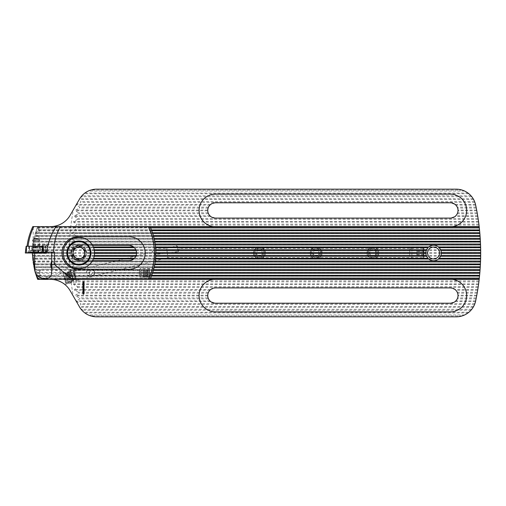 <?xml version="1.0" encoding="UTF-8"?>
<svg xmlns="http://www.w3.org/2000/svg" width="506" height="506" viewBox="0 0 506 506"><rect width="100%" height="100%" fill="white"/><g stroke="black" fill="none" stroke-linecap="round" stroke-linejoin="round"><path stroke-width="0.38" stroke-dasharray="2.53 1.9" d="M427.64 253A5.958 5.958 0 0 1 433.598 247.042A5.958 5.958 0 0 1 439.556 253C439.176 249.407 437.19 247.421 433.598 247.042C430.005 247.421 428.019 249.407 427.64 253C428.019 249.407 430.005 247.421 433.598 247.042C437.19 247.421 439.176 249.407 439.556 253C439.176 256.593 437.19 258.579 433.598 258.958C430.005 258.579 428.019 256.593 427.64 253C428.019 256.593 430.005 258.579 433.598 258.958C437.19 258.579 439.176 256.593 439.556 253A5.958 5.958 0 0 1 433.598 258.958A5.958 5.958 0 0 1 427.64 253M425.799 253.266A7.805 7.805 0 0 1 427.893 247.681M428.247 247.326A7.805 7.805 0 0 1 438.955 247.326M439.309 247.681A7.805 7.805 0 0 1 441.396 252.646M441.396 252.734A7.805 7.805 0 0 1 439.309 258.319M213.26 279.388L37.716 279.388A68.095 68.095 0 0 1 37.716 226.612L37.558 226.992A68.095 68.095 0 0 0 37.172 227.934L35.502 232.665A68.095 68.095 0 0 0 35.211 233.614L33.991 238.339A68.095 68.095 0 0 0 33.788 239.287L32.991 244.012A68.095 68.095 0 0 0 32.871 244.961L32.473 249.692A68.095 68.095 0 0 0 32.435 250.634L32.435 255.366A68.095 68.095 0 0 0 32.473 256.308L32.871 261.039A68.095 68.095 0 0 0 32.991 261.988L33.788 266.713A68.095 68.095 0 0 0 33.991 267.661L34.92 271.387M73.572 247.326L71.858 249.692A7.805 7.805 0 0 0 71.491 250.634L71.125 253L71.491 255.366A7.805 7.805 0 0 0 71.858 256.308L73.971 259.028C77.273 261.355 80.581 261.355 83.882 259.028L85.995 256.308A7.805 7.805 0 0 0 86.362 255.366L86.728 253L86.362 250.634A7.805 7.805 0 0 0 85.995 249.692L83.882 246.972C80.581 244.645 77.273 244.645 73.971 246.972L73.572 247.326M93.256 275.7L91.124 276.409A3.548 3.548 0 0 0 94.673 272.86A3.548 3.548 0 0 0 91.124 269.312L93.256 270.027L94.641 272.386A3.548 3.548 0 0 1 94.641 273.335L93.256 275.7M41.347 276.055L40.36 275.346L39.379 273.335A3.548 3.548 0 0 1 39.379 272.386L40.36 270.381L42.89 269.312A3.548 3.548 0 0 0 39.348 272.86A3.548 3.548 0 0 0 42.89 276.409L91.124 276.409L36.653 276.055M167.271 253L166.695 248.32L167.271 253L166.695 248.32L167.271 253L178.27 251.653C179.383 247.295 179.383 247.295 178.27 251.653C179.383 247.295 179.383 247.295 178.27 251.653L154.4 254.581L167.271 253L167.847 257.68L167.271 253M154.4 253L154.4 248.32L154.4 254.581L153.577 253L152.236 251.925L153.577 253L154.4 254.581L154.4 253M423.187 253L423.187 248.32L423.187 253M480.624 258.813L423.952 258.958L423.952 253L423.952 258.958L423.187 257.68L372.878 257.68C370.057 257.383 368.494 255.821 368.197 253A4.68 4.68 0 0 0 372.878 257.68A4.68 4.68 0 0 0 377.558 253C377.261 255.821 375.705 257.383 372.878 257.68L316.13 257.68C313.309 257.383 311.747 255.821 311.449 253A4.68 4.68 0 0 0 316.13 257.68A4.68 4.68 0 0 0 320.81 253C320.513 255.821 318.957 257.383 316.13 257.68L259.382 257.68C256.561 257.383 254.999 255.821 254.701 253A4.68 4.68 0 0 0 259.382 257.68A4.68 4.68 0 0 0 264.069 253C263.765 255.821 262.209 257.383 259.382 257.68L167.847 257.68L76.412 280.476L76.077 281.589L73.326 270.577L74.148 271.393L76.412 280.476L74.148 271.393L152.236 251.925L154.4 248.32L166.695 248.32L176.809 245.796L178.27 251.653L176.809 245.796L179.333 248.32L259.382 248.32C262.209 248.617 263.765 250.179 264.069 253A4.68 4.68 0 0 0 259.382 248.32A4.68 4.68 0 0 0 254.701 253C254.999 250.179 256.561 248.617 259.382 248.32L316.13 248.32C318.957 248.617 320.513 250.179 320.81 253A4.68 4.68 0 0 0 316.13 248.32A4.68 4.68 0 0 0 311.449 253C311.747 250.179 313.309 248.617 316.13 248.32L372.878 248.32C375.705 248.617 377.261 250.179 377.558 253A4.68 4.68 0 0 0 372.878 248.32A4.68 4.68 0 0 0 368.197 253C368.494 250.179 370.057 248.617 372.878 248.32L423.187 248.32L423.952 247.042L423.952 253L423.952 247.042L480.624 247.042M74.508 271.798L76.545 279.951L74.508 271.798L73.326 270.577L76.077 281.589L73.326 270.577L76.077 281.589L64.743 284.41M63.212 273.392L66.166 284.056L63.414 273.044L64.521 272.772L67.266 283.784L64.521 272.772L65.793 272.924L68.316 283.05L65.793 272.924L66.065 272.386L68.81 283.398L66.065 272.386L67.336 272.538L69.866 282.664L67.336 272.538L67.614 272L70.359 283.012L67.614 272L68.886 272.152L71.416 282.278L68.886 272.152L69.164 271.614L71.909 282.626L69.164 271.614L70.435 271.766L72.959 281.893L70.435 271.766L70.713 271.229L73.459 282.24L70.713 271.229L73.326 270.577L37.982 279.388M265.34 253A5.958 5.958 0 0 0 259.382 247.042A5.958 5.958 0 0 0 253.424 253A5.958 5.958 0 0 1 253.443 252.526L254.354 249.806L256.479 247.801A5.958 5.958 0 0 1 262.291 247.801L264.417 249.806L265.321 252.526A5.958 5.958 0 0 1 265.321 253.474L264.417 256.194L262.291 258.199A5.958 5.958 0 0 1 256.479 258.199L254.354 256.194L253.443 253.474A5.958 5.958 0 0 1 253.424 253A5.958 5.958 0 0 0 259.382 258.958A5.958 5.958 0 0 0 265.34 253M322.088 253A5.958 5.958 0 0 0 316.13 247.042A5.958 5.958 0 0 0 310.172 253A5.958 5.958 0 0 1 310.191 252.526L311.101 249.806L313.227 247.801A5.958 5.958 0 0 1 319.039 247.801L321.165 249.806L322.069 252.526A5.958 5.958 0 0 1 322.069 253.474L321.165 256.194L319.039 258.199A5.958 5.958 0 0 1 313.227 258.199L311.101 256.194L310.191 253.474A5.958 5.958 0 0 1 310.172 253A5.958 5.958 0 0 0 316.13 258.958A5.958 5.958 0 0 0 322.088 253M378.836 253A5.958 5.958 0 0 0 372.878 247.042A5.958 5.958 0 0 0 366.92 253A5.958 5.958 0 0 1 366.939 252.526L367.849 249.806L369.975 247.801A5.958 5.958 0 0 1 375.787 247.801L377.912 249.806L378.817 252.526A5.958 5.958 0 0 1 378.817 253.474L377.912 256.194L375.787 258.199A5.958 5.958 0 0 1 369.975 258.199L367.849 256.194L366.939 253.474A5.958 5.958 0 0 1 366.92 253A5.958 5.958 0 0 0 372.878 258.958A5.958 5.958 0 0 0 378.836 253M86.305 272.86A2.84 2.84 0 0 1 89.138 270.027A2.84 2.84 0 0 1 91.978 272.86A2.84 2.84 0 0 1 89.138 275.7A2.84 2.84 0 0 1 86.305 272.86C86.121 269.224 92.136 269.173 91.978 272.86C92.187 276.421 86.159 276.624 86.305 272.86M72.965 253A5.958 5.958 0 0 1 78.93 247.042A5.958 5.958 0 0 1 84.888 253A5.958 5.958 0 0 1 78.93 258.958A5.958 5.958 0 0 1 72.965 253A5.958 5.958 0 0 1 78.93 247.042A5.958 5.958 0 0 1 84.888 253A5.958 5.958 0 0 1 78.93 258.958A5.958 5.958 0 0 1 72.965 253M71.125 253A7.805 7.805 0 0 1 78.93 245.195A7.805 7.805 0 0 1 86.728 253A7.805 7.805 0 0 1 78.93 260.805A7.805 7.805 0 0 1 71.125 253M208.118 297.926L207.745 295.561L208.118 293.195A7.66 7.66 0 0 1 208.497 292.253L210.679 289.533L215.404 287.901L450.34 287.901L455.065 289.533L457.247 292.253A7.66 7.66 0 0 1 457.626 293.195L457.993 295.207L457.626 297.926A7.66 7.66 0 0 1 457.247 298.869L455.065 301.589L450.34 303.22L215.404 303.22L210.679 301.589L208.497 298.869A7.66 7.66 0 0 1 208.118 297.926L79.493 297.926A224.164 224.164 0 0 0 79.689 298.869L76.558 300.88L76.71 301.589L80.732 303.6A224.164 224.164 0 0 0 80.954 304.549L78.898 305.877L73.408 296.371A229.825 229.825 0 0 1 73.408 209.629L78.898 200.123L80.954 201.451A224.164 224.164 0 0 0 80.732 202.4L76.71 204.411L76.558 205.12L79.689 207.131A224.164 224.164 0 0 0 79.493 208.074L75.546 210.085L75.413 210.793L78.582 212.805A224.164 224.164 0 0 0 78.411 213.747L74.534 215.758L74.414 216.467L77.62 218.478A224.164 224.164 0 0 0 77.475 219.427L73.661 221.432L73.566 222.14L76.811 224.152A224.164 224.164 0 0 0 76.691 225.1L72.94 227.112L72.864 227.82L76.147 229.825A224.164 224.164 0 0 0 76.052 230.774L72.364 232.785L72.301 233.494L75.628 235.505A224.164 224.164 0 0 0 75.558 236.447L71.928 238.459L71.884 239.167L75.255 241.179A224.164 224.164 0 0 0 75.211 242.121L71.637 244.132L71.612 244.841L75.027 246.852A224.164 224.164 0 0 0 75.008 247.801L71.485 249.806L71.479 250.514L74.945 252.526A224.164 224.164 0 0 0 74.945 253A224.164 224.164 0 0 0 74.945 253.474L71.479 255.486L71.485 256.194L75.008 258.199A224.164 224.164 0 0 0 75.027 259.148L71.612 261.159L71.637 261.868L75.211 263.879A224.164 224.164 0 0 0 75.255 264.821L71.884 266.833L71.928 267.541L75.558 269.553A224.164 224.164 0 0 0 75.628 270.495L72.301 272.506L72.364 273.215L76.052 275.226A224.164 224.164 0 0 0 76.147 276.175L72.864 278.18L72.94 278.888L76.691 280.9A224.164 224.164 0 0 0 76.811 281.848L73.566 283.86L73.661 284.568L77.475 286.573A224.164 224.164 0 0 0 77.62 287.522L74.414 289.533L74.534 290.242L78.411 292.253A224.164 224.164 0 0 0 78.582 293.195L75.413 295.207L75.546 295.915L79.493 297.926M207.751 210.793L208.118 212.805A7.66 7.66 0 0 0 208.497 213.747L210.679 216.467L215.404 218.099L450.34 218.099L455.065 216.467L457.247 213.747A7.66 7.66 0 0 0 457.626 212.805L457.993 210.793L457.626 208.074A7.66 7.66 0 0 0 457.247 207.131L455.065 204.411L450.34 202.779L215.404 202.779L210.679 204.411L208.497 207.131A7.66 7.66 0 0 0 208.118 208.074L207.751 210.793L75.413 210.793M215.404 311.873A16.312 16.312 0 0 1 199.092 295.561A16.312 16.312 0 0 1 215.404 279.249L450.34 279.249A16.312 16.312 0 0 1 466.652 295.561A16.312 16.312 0 0 1 450.34 311.873L215.404 311.873M199.092 210.439A16.312 16.312 0 0 0 215.404 226.751L450.34 226.751A16.312 16.312 0 0 0 466.652 210.439A16.312 16.312 0 0 0 450.34 194.127L215.404 194.127A16.312 16.312 0 0 0 199.092 210.439M480.643 258.041L480.7 253C480.618 245.315 480.618 245.315 480.7 253L480.662 248.655M82.073 195.582L82.37 195.778A224.164 224.164 0 0 0 82.124 196.726L80.505 197.517L83.971 193.766L88.234 191.053A19.86 19.86 0 0 1 90.644 190.104L96.697 189.162L456.178 189.162L462.237 190.104A19.86 19.86 0 0 1 464.641 191.053L468.006 193.058L470.985 195.778A19.86 19.86 0 0 1 471.782 196.726L474.546 201.451A19.86 19.86 0 0 1 474.906 202.4L476.076 207.131A229.825 229.825 0 0 1 476.266 208.074L477.158 212.805A229.825 229.825 0 0 1 477.322 213.747L478.094 218.478A229.825 229.825 0 0 1 478.233 219.427L478.885 224.152A229.825 229.825 0 0 1 478.999 225.1L479.53 229.825A229.825 229.825 0 0 1 479.625 230.774L480.036 235.505A229.825 229.825 0 0 1 480.105 236.447L480.396 241.179A229.825 229.825 0 0 1 480.441 242.121L480.618 246.852A229.825 229.825 0 0 1 480.643 247.801L480.7 252.526A229.825 229.825 0 0 1 480.7 253.474L480.643 258.199A229.825 229.825 0 0 1 480.618 259.148L480.441 263.879A229.825 229.825 0 0 1 480.396 264.821L480.105 269.553A229.825 229.825 0 0 1 480.036 270.495L479.625 275.226A229.825 229.825 0 0 1 479.53 276.175L478.999 280.9A229.825 229.825 0 0 1 478.885 281.848L478.233 286.573A229.825 229.825 0 0 1 478.094 287.522L477.322 292.253A229.825 229.825 0 0 1 477.158 293.195L476.266 297.926A229.825 229.825 0 0 1 476.076 298.869L474.906 303.6A19.86 19.86 0 0 1 474.546 304.549L471.782 309.274A19.86 19.86 0 0 1 470.985 310.222L468.006 312.942L464.641 314.947A19.86 19.86 0 0 1 462.237 315.896L456.178 316.838L96.697 316.838L90.644 315.896A19.86 19.86 0 0 1 88.234 314.947L83.971 312.234L80.505 308.483L82.124 309.274A224.164 224.164 0 0 0 82.37 310.222L82.073 310.418M415.919 316.838L414.022 316.838L415.919 316.838M362.296 316.838L365.421 316.838L362.296 316.838M374.086 316.838L370.202 316.838L374.086 316.838M333.34 316.838L337.047 316.838L333.34 316.838M345.712 316.838L341.828 316.838L345.712 316.838M306.718 316.838L304.821 316.838L306.718 316.838M317.338 316.838L313.454 316.838L317.338 316.838M280.229 316.838L276.447 316.838L280.229 316.838M288.964 316.838L285.08 316.838L288.964 316.838M282.12 316.838L284.011 316.838L282.12 316.838M274.05 316.838L272.152 316.838L274.05 316.838M309.255 316.838L312.967 316.838L309.255 316.838M337.628 316.838L341.341 316.838L337.628 316.838M391.657 316.838L393.725 316.838L391.657 316.838M402.46 316.838L398.576 316.838L402.46 316.838M422.099 316.838L418.317 316.838L422.099 316.838M430.834 316.838L426.95 316.838L430.834 316.838M480.7 253L480.656 257.611M155.772 250.634L136.152 250.634M94.35 250.634L86.362 250.634M155.734 249.692L135.772 249.692M94.179 249.692L85.995 249.692M155.772 255.366L136.152 255.366M94.35 255.366L86.362 255.366M155.734 256.308L135.772 256.308M94.179 256.308L85.995 256.308M155.298 261.039L32.871 261.039M155.298 244.961L32.871 244.961M149.966 279.388L40.6 279.388L149.966 279.388L150.434 278.363L38.095 278.363L38.07 278.812M33.851 226.612L38.981 226.612L33.345 226.612L33.162 227.422L33.851 226.612L38.045 226.612L38.095 227.637L150.434 227.637L149.966 226.612L60.182 226.612M55.926 226.612L213.26 226.612M479.182 279.388L452.484 279.388M452.484 226.612L479.182 226.612M42.89 269.312L91.124 269.312L42.89 269.312M80.505 308.483L78.898 305.877M73.408 296.371L70.157 290.735A22.7 22.7 0 0 0 50.499 279.388M78.898 200.123L80.505 197.517M50.499 226.612A22.7 22.7 0 0 0 70.157 215.265L73.408 209.629M313.227 247.801L262.291 247.801M310.191 253.474L265.321 253.474M310.191 252.526L265.321 252.526M253.443 252.526L74.945 252.526M253.443 253.474L74.945 253.474M256.479 247.801L75.008 247.801M369.975 247.801L319.039 247.801M366.939 253.474L322.069 253.474M366.939 252.526L322.069 252.526M480.7 252.526L378.817 252.526M480.7 253.474L378.817 253.474M480.643 247.801L375.787 247.801M480.618 246.852L75.027 246.852M480.441 242.121L75.211 242.121M480.396 241.179L75.255 241.179M480.105 236.447L75.558 236.447M480.036 235.505L75.628 235.505M479.625 230.774L76.052 230.774M479.53 229.825L76.147 229.825M478.999 225.1L76.691 225.1M478.885 224.152L76.811 224.152M478.233 219.427L77.475 219.427M478.094 218.478L77.62 218.478M477.322 213.747L457.247 213.747M477.158 212.805L457.626 212.805M476.266 208.074L457.626 208.074M476.076 207.131L457.247 207.131M474.906 202.4L80.732 202.4M208.497 213.747L78.411 213.747M208.118 212.805L78.582 212.805M208.118 208.074L79.493 208.074M208.497 207.131L79.689 207.131M474.546 201.451L80.954 201.451M471.782 196.726L82.124 196.726M470.985 195.778L82.37 195.778M464.641 191.053L88.234 191.053M462.237 190.104L90.644 190.104M480.441 263.879L75.211 263.879M480.396 264.821L75.255 264.821M480.618 259.148L75.027 259.148M480.105 269.553L75.558 269.553M480.036 270.495L75.628 270.495M479.625 275.226L76.052 275.226M479.53 276.175L76.147 276.175M478.999 280.9L76.691 280.9M478.885 281.848L76.811 281.848M478.233 286.573L77.475 286.573M478.094 287.522L77.62 287.522M480.643 258.199L375.787 258.199M369.975 258.199L319.039 258.199M313.227 258.199L262.291 258.199M256.479 258.199L75.008 258.199M474.906 303.6L80.732 303.6M474.546 304.549L80.954 304.549M471.782 309.274L82.124 309.274M470.985 310.222L82.37 310.222M464.641 314.947L88.234 314.947M462.237 315.896L90.644 315.896M431.327 316.838L430.764 316.838M428.493 316.838L427.924 316.838M425.654 316.838L425.084 316.838M422.251 316.838L422.82 316.838M419.98 316.838L419.411 316.838M417.14 316.838L416.577 316.838M414.306 316.838L413.737 316.838M411.467 316.838L410.897 316.838M408.064 316.838L408.633 316.838M405.793 316.838L405.224 316.838M402.953 316.838L402.39 316.838M400.119 316.838L399.55 316.838M397.28 316.838L396.71 316.838M393.877 316.838L394.446 316.838M391.606 316.838L391.037 316.838M388.766 316.838L388.203 316.838M385.933 316.838L385.363 316.838M383.093 316.838L382.53 316.838M379.69 316.838L380.259 316.838M377.419 316.838L376.85 316.838M374.579 316.838L374.016 316.838M371.746 316.838L371.176 316.838M368.906 316.838L368.343 316.838M365.503 316.838L366.072 316.838M363.232 316.838L362.663 316.838M360.392 316.838L359.829 316.838M357.559 316.838L356.989 316.838M354.719 316.838L354.156 316.838M351.316 316.838L351.885 316.838M349.045 316.838L348.476 316.838M346.205 316.838L345.642 316.838M343.372 316.838L342.802 316.838M340.532 316.838L339.969 316.838M337.129 316.838L337.698 316.838M332.018 316.838L331.455 316.838M329.185 316.838L328.615 316.838M326.345 316.838L325.782 316.838M322.942 316.838L323.511 316.838M320.671 316.838L320.102 316.838M317.831 316.838L317.268 316.838M314.998 316.838L314.428 316.838M312.158 316.838L311.595 316.838M308.755 316.838L309.324 316.838M306.484 316.838L305.915 316.838M303.644 316.838L303.081 316.838M300.811 316.838L300.241 316.838M297.971 316.838L297.408 316.838M294.568 316.838L295.137 316.838M292.297 316.838L291.728 316.838M289.457 316.838L288.894 316.838M286.624 316.838L286.054 316.838M283.784 316.838L283.221 316.838M280.381 316.838L280.95 316.838M278.11 316.838L277.541 316.838M275.27 316.838L274.707 316.838M272.437 316.838L271.867 316.838M269.597 316.838L269.034 316.838M266.194 316.838L266.763 316.838M263.923 316.838L263.354 316.838M261.09 316.838L260.52 316.838M258.25 316.838L257.68 316.838M255.41 316.838L254.847 316.838M477.322 292.253L457.247 292.253M208.497 292.253L78.411 292.253M477.158 293.195L457.626 293.195M208.118 293.195L78.582 293.195M476.266 297.926L457.626 297.926M476.076 298.869L457.247 298.869M208.497 298.869L79.689 298.869M71.491 250.634L32.435 250.634M71.858 249.692L32.473 249.692M71.858 256.308L32.473 256.308M71.491 255.366L32.435 255.366M155.171 261.988L32.991 261.988M154.292 266.713L33.788 266.713M154.071 267.661L33.991 267.661M39.379 272.386L35.23 272.386M39.379 273.335L35.534 273.335M150.567 278.066L37.672 278.066M152.73 272.386L94.641 272.386M152.414 273.335L94.641 273.335M150.143 279.008L38.93 279.008M155.171 244.012L32.991 244.012M154.292 239.287L33.788 239.287M154.071 238.339L33.991 238.339M152.73 233.614L35.211 233.614M152.414 232.665L35.502 232.665M150.567 227.934L37.172 227.934M150.143 226.992L37.558 226.992M438.955 258.674A7.805 7.805 0 0 1 428.247 258.674M427.893 258.319A7.805 7.805 0 0 1 425.805 253.354M288.452 316.838L286.181 316.838L288.452 316.838M285.833 316.838L288.104 316.838L285.833 316.838M277.389 316.838L279.502 316.838L277.389 316.838M272.879 316.838L275.207 316.838L272.879 316.838M316.826 316.838L314.201 316.838L316.826 316.838M305.548 316.838L307.876 316.838L305.548 316.838M345.2 316.838L342.575 316.838L345.2 316.838M373.573 316.838L370.949 316.838L373.573 316.838M362.947 316.838L364.737 316.838L362.947 316.838M392.928 316.838L390.594 316.838L392.928 316.838M401.947 316.838L399.323 316.838L401.947 316.838M414.749 316.838L417.077 316.838L414.749 316.838M419.259 316.838L421.371 316.838L419.259 316.838M430.321 316.838L428.051 316.838L430.321 316.838M427.697 316.838L429.973 316.838L427.697 316.838M334.858 316.838L334.289 316.838M152.078 231.723A62.421 62.421 0 0 0 150.971 228.883L149.593 229.825A60.783 60.783 0 0 1 149.972 230.774L152.078 231.723L152.458 232.785L153.033 234.556L151.61 235.505A60.783 60.783 0 0 1 151.889 236.447L153.837 237.396A62.421 62.421 0 0 0 153.033 234.556M35.932 234.569L35.161 237.384L37.058 236.447L37.324 235.505L35.932 234.569L36.021 233.139L36.856 231.71L38.899 230.774L39.266 229.825L37.918 228.883L36.856 231.71M153.837 237.396L154.501 240.23L153.021 241.179A60.783 60.783 0 0 1 153.204 242.121L155.026 243.07A62.421 62.421 0 0 0 154.501 240.23M34.522 240.249L34.022 243.051L35.799 242.121L35.97 241.179L34.522 240.249L34.465 238.813L35.161 237.384M155.026 243.07L155.418 245.903L153.868 246.852A60.783 60.783 0 0 1 153.957 247.801L155.677 248.743A62.421 62.421 0 0 0 155.418 245.903M33.643 245.929L33.402 248.724L35.078 247.801L35.167 246.852L33.643 245.929L33.447 244.487L34.022 243.051M71.397 256.194L70.713 253.474A7.66 7.66 0 0 1 78.36 245.34L128.866 245.34L133.432 246.852A7.66 7.66 0 0 1 134.488 247.801L135.981 250.16L136.512 252.526A7.66 7.66 0 0 1 136.512 253.474L135.981 255.84L134.488 258.199A7.66 7.66 0 0 1 133.432 259.148L128.866 260.66L78.36 260.66L73.787 259.148A7.66 7.66 0 0 1 72.737 258.199L71.397 256.194L32.991 256.194L33.27 254.398L34.87 253.474L34.87 252.526L33.276 251.602L33.27 254.398M89.164 273.215L90.41 270.495A2.84 2.84 0 0 1 93.547 270.495L94.818 272.86L93.547 275.226A2.84 2.84 0 0 1 90.41 275.226L89.164 273.215L36.173 273.215L35.926 271.431L37.324 270.495L37.058 269.553L35.161 268.616L35.926 271.431M155.804 254.417A62.421 62.421 0 0 0 155.804 251.583L154.178 252.526A60.783 60.783 0 0 1 154.178 253.474L155.804 254.417L155.74 256.194L155.677 257.257L153.957 258.199A60.783 60.783 0 0 1 153.868 259.148L155.418 260.097A62.421 62.421 0 0 0 155.677 257.257M153.305 270.539L152.078 274.277L149.972 275.226A60.783 60.783 0 0 1 149.593 276.175L150.971 277.117A62.421 62.421 0 0 0 152.078 274.277M154.501 265.77A62.421 62.421 0 0 0 155.026 262.93L153.204 263.879A60.783 60.783 0 0 1 153.021 264.821L154.501 265.77L154.102 267.541L153.837 268.604L151.889 269.553A60.783 60.783 0 0 1 151.61 270.495L153.033 271.444A62.421 62.421 0 0 0 153.837 268.604L140.213 268.604L140.213 277.117L140.213 268.604L139.359 270.027L139.359 272.86L139.359 270.027L91.978 270.027C93.692 270.204 94.635 271.153 94.818 272.86C94.635 274.575 93.692 275.517 91.978 275.7C90.27 275.517 89.322 274.575 89.138 272.86C89.322 271.153 90.27 270.204 91.978 270.027L70.948 270.027L68.993 272.86L67.861 273.556C66.969 274.973 66.969 274.802 67.861 273.044L69.398 275.409L70.448 275.618L71.624 273.385L72.092 270.381L70.948 270.027M35.161 268.616L34.465 267.187L34.522 265.751L35.97 264.821L35.799 263.879L34.022 262.949L34.522 265.751M155.418 260.097L155.026 262.93M34.022 262.949L33.447 261.513L33.643 260.078L35.167 259.148L35.078 258.199L33.402 257.276L32.991 256.194M155.677 248.743L155.804 251.583M92.522 260.66L78.36 260.66A7.66 7.66 0 0 1 70.713 252.526L71.245 250.16L72.737 247.801A7.66 7.66 0 0 1 73.787 246.852L78.36 245.34L92.522 245.34M33.276 251.602L32.941 250.16L33.402 248.724M72.092 270.381A2.84 1.505 -68 0 0 71.985 270.33A2.84 1.505 -68 0 0 69.335 272.962A2.84 1.505 -68 0 0 69.86 275.593A2.84 1.505 -68 0 0 70.448 275.618M32.239 253L32.245 252.146L51.688 252.146L51.688 271.108M145.178 253A16.312 16.312 0 0 1 128.866 269.312L78.36 269.312A16.312 16.312 0 0 1 62.042 253A16.312 16.312 0 0 1 78.36 236.688L128.866 236.688A16.312 16.312 0 0 1 145.178 253M41.688 245.91L47.362 245.91L47.362 252.146L42.181 252.146L41.688 246.245L44.528 244.202L47.362 245.91L41.688 245.91M33.162 227.422L33.162 245.328L38.981 245.328L39.904 246.245L32.239 246.245L39.904 246.245M38.981 226.612L38.981 245.328L33.162 245.328L32.239 246.245M125.735 279.356L126.31 279.388M111.548 279.356L112.123 279.388M97.361 279.356L97.936 279.388M85.324 279.356L81.536 279.388L85.324 279.388M99.745 279.356L101.143 279.388L99.745 279.388M113.717 279.356L115.912 279.388L113.717 279.388M130.175 279.388L126.392 279.388L130.175 279.388M37.912 277.117L39.266 276.175L38.899 275.226L36.849 274.29L38.045 278.18L150.434 278.363M131.984 279.388L131.421 279.388M129.15 279.388L128.581 279.388M123.47 279.388L122.907 279.388M120.637 279.388L120.067 279.388M117.797 279.388L117.234 279.388M114.963 279.388L114.394 279.388M109.29 279.388L108.72 279.388M106.45 279.388L105.88 279.388M103.61 279.388L103.047 279.388M100.776 279.388L100.207 279.388M95.103 279.388L94.533 279.388M92.263 279.388L91.694 279.388M89.423 279.388L88.86 279.388M86.589 279.388L86.02 279.388M83.749 279.388L83.18 279.388M80.916 279.388L80.346 279.388M78.076 279.388L77.507 279.388M38.045 226.612L149.966 226.612M32.789 226.612L33.345 226.612M152.578 272.86C150.56 278.313 150.56 278.313 152.578 272.86C150.56 278.313 150.56 278.313 152.578 272.86L153.033 271.444M42.725 246.245L41.998 246.245M43.44 252.146L47.362 252.146M42.181 252.146L29.399 252.146L29.43 249.622L41.998 249.622M32.245 252.146L29.399 252.146M51.688 252.146L54.528 252.146M26.135 246.245L41.688 246.245M29.43 249.622L29.696 246.245M45.357 246.245L45.357 249.622L43.181 249.622M45.357 249.622L45.692 252.146M33.402 257.276L33.643 260.078M36.849 274.29L36.173 273.215M37.918 228.883L38.095 227.637M51.365 268.123L67.127 274.48L67.861 275.7L67.861 273.044C66.969 274.802 66.969 274.973 67.861 273.556L67.861 275.7L139.359 275.7L139.359 272.86L139.359 275.7L140.213 277.117L150.971 277.117L150.516 278.18M92.547 270.084A2.84 2.84 0 0 0 91.409 270.084M91.409 275.643A2.84 2.84 0 0 0 92.547 275.643M150.434 227.637L150.971 228.883M35.078 247.801L72.737 247.801M34.87 252.526L70.713 252.526M34.87 253.474L70.713 253.474M134.488 247.801L153.957 247.801M136.512 252.526L154.178 252.526M136.512 253.474L154.178 253.474M38.899 275.226L90.41 275.226M93.547 275.226L149.972 275.226M39.266 276.175L149.593 276.175M35.078 258.199L72.737 258.199M133.432 259.148L153.868 259.148M35.167 259.148L73.787 259.148M35.799 263.879L153.204 263.879M35.97 264.821L153.021 264.821M37.058 269.553L151.889 269.553M37.324 270.495L90.41 270.495M93.547 270.495L151.61 270.495M134.488 258.199L153.957 258.199M35.167 246.852L73.787 246.852M133.432 246.852L153.868 246.852M35.799 242.121L153.204 242.121M37.058 236.447L151.889 236.447M35.97 241.179L153.021 241.179M38.899 230.774L149.972 230.774M37.324 235.505L151.61 235.505M39.266 229.825L149.593 229.825M81.536 279.356L83.433 279.356L81.536 279.388M82.263 279.356L83.433 279.356L82.263 279.388M84.597 279.356L83.433 279.356L84.597 279.388M93.578 279.356L95.476 279.356L93.578 279.388M94.306 279.356L95.47 279.356L94.306 279.388M96.633 279.356L95.47 279.356L96.633 279.388M107.765 279.356L109.663 279.356L107.765 279.388M108.493 279.356L110.82 279.388L108.493 279.388M110.82 279.356L109.657 279.356L110.82 279.388M113.357 279.356L115.09 279.356L113.357 279.388M121.952 279.356L123.85 279.356L121.952 279.388M122.68 279.356L123.843 279.356L122.68 279.388M125.007 279.356L123.843 279.356L125.007 279.388M129.447 279.356L128.271 279.356L129.447 279.388M127.12 279.356L128.271 279.388L127.12 279.388M128.625 279.356L127.335 279.356L128.625 279.388M126.608 279.356L128.347 279.356L126.608 279.388M76.191 246.454A7.09 7.09 0 0 1 85.47 250.268A7.09 7.09 0 0 1 81.662 259.546A7.09 7.09 0 0 1 72.383 255.732A7.09 7.09 0 0 1 76.191 246.454A7.09 7.09 0 0 0 72.383 255.732A7.09 7.09 0 0 0 81.662 259.546A7.09 7.09 0 0 0 85.47 250.268A7.09 7.09 0 0 0 76.191 246.454M76.678 247.617A5.832 5.832 0 0 0 73.547 255.245A5.832 5.832 0 0 0 81.175 258.383A5.832 5.832 0 0 0 84.306 250.755A5.832 5.832 0 0 0 76.678 247.617M72.915 238.598A15.604 15.604 0 0 0 64.528 259.009A15.604 15.604 0 0 0 84.938 267.402A15.604 15.604 0 0 0 93.325 246.991A15.604 15.604 0 0 0 72.915 238.598M83.572 264.126A12.062 12.062 0 0 0 90.055 248.357A12.062 12.062 0 0 0 74.281 241.874M72.75 255.574L73.61 248.939L79.784 246.365L85.103 250.426L84.243 257.061L78.069 259.635L72.75 255.574M35.818 246.245L31.846 246.245L35.818 246.245M35.818 253L30.354 253L35.818 253M29.753 253L43.307 253L28.33 253L30.29 252.614L32.542 252.918L29.152 252.399L26.28 252.918L26.729 252.203L26.432 253M25.3 253L26.432 252.342L25.319 253L46.318 253L45.205 252.342L45.205 253L45.205 246.245M46.229 252.146L45.508 246.245L46.217 252.146M41.871 252.323L31.17 252.918L39.095 252.918L42.485 252.399L45.357 252.918L44.907 252.203L40.467 252.918L43.415 252.418L43.402 252.918L31.17 252.918L27.672 252.133L31.17 252.918L28.222 252.418L28.374 253M43.263 253L43.415 252.418L44.907 252.203L46.337 253M28.222 252.418L28.235 252.918L29.614 252.918A1.986 1.954 90 0 0 28.633 252.652L30.29 252.614L29.152 252.399M43.415 252.418L32.542 252.652L32.542 253M42.485 252.399L41.347 252.614L42.422 252.367L43.984 252.918M38.19 250.445L38.095 252.848L38.899 252.981L33.535 252.924L38.608 252.924L38.608 250.445L35.964 250.445L35.964 252.918M35.964 250.445L33.219 250.445L38.298 250.445L38.298 252.918L38.899 252.981M38.292 252.962L38.608 250.445M33.858 250.445L33.858 252.962L33.535 252.924L33.845 250.445M32.656 247.042L39.62 247.042L32.656 247.042M39.487 240.16L32.523 240.16L39.487 240.16M38.19 238.813L33.87 238.813L38.19 238.813M31.429 252.361L40.897 252.361L31.429 252.361M36.919 253L32.953 253L36.919 253M40.714 250.445L31.245 250.445L40.714 250.445M34.857 250.445L34.857 252.924M33.206 253L39.051 253L33.206 253L33.219 250.445M37.286 250.445L37.292 252.924M33.953 250.445L33.953 252.918M36.179 250.445L36.179 252.918M141.825 275.175L141.825 269.483L141.825 275.175M139.365 270.957L139.365 275.643L139.365 270.957M143.476 269.945L143.476 277.117L143.476 269.945M143.78 270.179L143.78 276.776L143.78 270.179M144.684 269.945L144.684 277.117L144.684 269.945M144.982 270.179L144.982 276.776L144.982 270.179M145.886 269.945L145.886 277.117L145.886 269.945M146.19 270.179L146.19 276.776L146.19 270.179M147.094 269.945L147.094 277.117L147.094 269.945M147.398 270.179L147.398 276.776L147.398 270.179M148.302 269.945L148.302 277.117L148.302 269.945M149.34 269.945L149.34 277.117L149.34 269.945M149.58 270.109L149.58 276.877L149.58 270.109M149.58 275.175L149.58 269.483L149.58 275.175M320.703 253A4.567 4.567 0 0 1 316.13 257.567A4.567 4.567 0 0 1 311.563 253A4.567 4.567 0 0 1 316.13 248.433A4.567 4.567 0 0 1 320.703 253M318.103 247.681A5.674 5.674 0 0 1 316.13 258.674A5.674 5.674 0 0 1 314.156 247.681M321.81 253A5.674 5.674 0 0 1 316.13 258.674A5.674 5.674 0 0 1 310.456 253A5.674 5.674 0 0 1 316.13 247.326A5.674 5.674 0 0 1 321.81 253M319.678 253A3.548 3.548 0 0 1 316.13 256.548A3.548 3.548 0 0 1 312.588 253A3.548 3.548 0 0 1 316.13 249.452A3.548 3.548 0 0 1 319.678 253M317.768 255.84L314.492 255.84L312.853 253L314.492 250.16L312.853 253L314.492 255.84L317.768 255.84L319.406 253L317.768 250.16L314.492 250.16L317.768 250.16L319.406 253L317.768 255.84M263.955 253A4.567 4.567 0 0 1 259.382 257.567A4.567 4.567 0 0 1 254.815 253A4.567 4.567 0 0 1 259.382 248.433A4.567 4.567 0 0 1 263.955 253M261.355 247.681A5.674 5.674 0 0 1 259.382 258.674A5.674 5.674 0 0 1 257.409 247.681M265.062 253A5.674 5.674 0 0 1 259.382 258.674A5.674 5.674 0 0 1 253.708 253A5.674 5.674 0 0 1 259.382 247.326A5.674 5.674 0 0 1 265.062 253M262.93 253A3.548 3.548 0 0 1 259.382 256.548A3.548 3.548 0 0 1 255.84 253A3.548 3.548 0 0 1 259.382 249.452A3.548 3.548 0 0 1 262.93 253M261.02 255.84L257.744 255.84L256.106 253L257.744 250.16L256.106 253L257.744 255.84L261.02 255.84L262.658 253L261.02 250.16L257.744 250.16L261.02 250.16L262.658 253L261.02 255.84M423.952 257.567L423.952 248.433L423.952 257.567L423.313 258.674L423.313 247.326L423.313 258.674L411.89 258.674L411.89 247.326L411.89 258.674L409.765 256.548L409.765 249.452L409.765 256.548M423.952 254.714L423.952 249.724L423.952 256.276L423.952 254.714L416.862 254.714L416.862 256.276L423.952 256.276M423.952 254.562L416.862 254.562L416.862 256.276M416.862 254.562L416.862 251.286L423.952 251.286M416.862 251.286L416.862 249.724L423.952 249.724M416.862 254.714L416.862 249.724M416.862 251.438L423.952 251.438M72.345 275.606L73.623 280.735L72.345 275.606M64.268 277.623L65.546 282.753L64.268 277.623M373.004 257.567A4.567 4.567 0 0 1 368.311 253.126A4.567 4.567 0 0 1 372.758 248.433A4.567 4.567 0 0 1 377.444 252.873A4.567 4.567 0 0 1 373.004 257.567M373.036 258.674A5.674 5.674 0 0 1 367.204 253.152A5.674 5.674 0 0 1 372.726 247.326A5.674 5.674 0 0 1 378.551 252.848A5.674 5.674 0 0 1 373.036 258.674A5.674 5.674 0 0 1 367.204 253.152A5.674 5.674 0 0 1 372.726 247.326A5.674 5.674 0 0 1 378.551 252.848A5.674 5.674 0 0 1 373.036 258.674M372.973 256.548A3.548 3.548 0 0 1 369.336 253.095A3.548 3.548 0 0 1 372.783 249.452A3.548 3.548 0 0 1 376.426 252.905A3.548 3.548 0 0 1 372.973 256.548M370.088 254.714L370 251.438L372.789 249.724L375.673 251.286L372.789 249.724L370 251.438L370.088 254.714L372.966 256.276L375.762 254.562L375.673 251.286L375.762 254.562L372.966 256.276L370.088 254.714M73.218 247.681L32.599 247.681M151.686 230.654L36.166 230.654M153.552 236.327L34.465 236.327M154.842 242.007L33.288 242.007M151.408 276.055L92.674 276.055M153.35 270.381L93.661 270.381M40.36 270.381L34.648 270.381M154.716 264.701L33.409 264.701M73.971 259.028L32.662 259.028M71.131 253.354L32.397 253.354M155.595 247.681L134.375 247.681M93.597 247.681L84.635 247.681M155.525 259.028L133.59 259.028M93.319 259.028L83.882 259.028M155.816 253.354L136.519 253.354M94.527 253.354L86.722 253.354M155.816 252.646L136.519 252.646M94.527 252.646L86.722 252.646M155.595 258.319L134.375 258.319M93.597 258.319L84.635 258.319M155.525 246.972L133.59 246.972M93.319 246.972L83.882 246.972M73.971 246.972L32.662 246.972M311.101 249.806L264.417 249.806M310.716 250.514L264.802 250.514M253.968 250.514L71.479 250.514M254.354 249.806L71.485 249.806M367.849 249.806L321.165 249.806M367.464 250.514L321.55 250.514M480.675 249.806L377.912 249.806M480.687 250.514L378.298 250.514M480.555 244.841L71.612 244.841M480.529 244.132L71.637 244.132M480.283 239.167L71.884 239.167M480.238 238.459L71.928 238.459M479.871 233.494L72.301 233.494M479.808 232.785L72.364 232.785M479.315 227.82L72.864 227.82M479.239 227.112L72.94 227.112M478.619 222.14L73.566 222.14M478.524 221.432L73.661 221.432M210.679 216.467L74.414 216.467M477.778 216.467L455.065 216.467M477.664 215.758L455.849 215.758M476.791 210.793L457.993 210.793M476.658 210.085L457.993 210.085M475.659 205.12L455.849 205.12M475.501 204.411L455.065 204.411M210.679 204.411L76.71 204.411M209.895 215.758L74.534 215.758M207.751 210.085L75.546 210.085M209.895 205.12L76.558 205.12M473.578 199.446L79.29 199.446M473.173 198.738L79.701 198.738M468.904 193.766L83.971 193.766M468.006 193.058L84.875 193.058M480.555 261.159L71.612 261.159M480.529 261.868L71.637 261.868M480.283 266.833L71.884 266.833M480.238 267.541L71.928 267.541M479.871 272.506L72.301 272.506M479.808 273.215L72.364 273.215M479.315 278.18L72.864 278.18M479.239 278.888L72.94 278.888M478.619 283.86L73.566 283.86M478.524 284.568L73.661 284.568M480.687 255.486L378.298 255.486M480.675 256.194L377.912 256.194M367.464 255.486L321.55 255.486M367.849 256.194L321.165 256.194M310.716 255.486L264.802 255.486M311.101 256.194L264.417 256.194M473.173 307.262L79.701 307.262M473.578 306.554L79.29 306.554M468.006 312.942L84.875 312.942M468.904 312.234L83.971 312.234M477.778 289.533L455.065 289.533M477.664 290.242L455.849 290.242M209.895 290.242L74.534 290.242M210.679 289.533L74.414 289.533M476.791 295.207L457.993 295.207M476.658 295.915L457.993 295.915M207.751 295.915L75.546 295.915M207.751 295.207L75.413 295.207M475.659 300.88L455.849 300.88M475.501 301.589L455.065 301.589M210.679 301.589L76.71 301.589M209.895 300.88L76.558 300.88M253.968 255.486L71.479 255.486M254.354 256.194L71.485 256.194M71.131 252.646L32.397 252.646M73.218 258.319L32.599 258.319M154.842 263.993L33.288 263.993M41.347 269.673L34.465 269.673M153.552 269.673L92.674 269.673M40.36 275.346L36.312 275.346M151.686 275.346L93.661 275.346M154.716 241.299L33.409 241.299M153.35 235.619L34.648 235.619M151.408 229.945L36.413 229.945M35.945 233.494L152.692 233.494M34.421 239.167L154.267 239.167M33.434 244.841L155.285 244.841M135.829 256.194L155.74 256.194M94.793 273.215L152.458 273.215M34.579 267.541L154.102 267.541M33.529 261.868L155.184 261.868M136.114 250.514L155.772 250.514M32.96 250.514L71.112 250.514M34.661 252.146L34.661 253M32.991 249.806L71.397 249.806M135.829 249.806L155.74 249.806M32.96 255.486L71.112 255.486M33.434 261.159L155.285 261.159M34.421 266.833L154.267 266.833M35.945 272.506L89.164 272.506M94.793 272.506L152.692 272.506M136.114 255.486L155.772 255.486M33.529 244.132L155.184 244.132M34.579 238.459L154.102 238.459M36.173 232.785L152.458 232.785M38.045 227.82L150.516 227.82M81.877 260.071A7.66 7.66 0 0 0 85.995 250.046A7.66 7.66 0 0 0 75.976 245.929A7.66 7.66 0 0 0 71.858 255.954A7.66 7.66 0 0 0 81.877 260.071M35.818 247.51L31.846 247.51L35.818 247.51M35.818 250.451L30.543 250.451L35.818 250.451M35.818 250.875L30.354 250.875L35.818 250.875M28.912 246.245L28.096 253L28.924 252.513M29.209 246.245L29.209 252.513M42.428 252.513L42.428 253M42.713 252.513L43.541 253M40.467 252.918L32.542 252.918L40.467 253M43.402 252.918A1.986 1.954 90 0 1 44.383 252.652L41.884 253M27.653 252.918A1.986 1.954 90 0 1 28.633 252.652L27.254 252.652L28.235 252.918M32.542 252.918L29.765 252.323M26.28 252.918L28.33 253M43.307 253L44.383 252.652A1.986 1.954 90 0 1 45.357 252.918M39.379 248.041L32.637 248.041L39.379 248.041M33.535 250.445L33.535 252.924M34.756 250.445L34.756 252.924M37.393 250.445L37.393 252.924M71.985 270.33L51.568 262.083M69.86 275.593L69.398 275.409M31.846 246.245L31.846 247.51L30.354 250.875L30.354 253M41.283 253L41.283 250.875L39.791 247.51L39.791 246.245M39.196 253A11.347 11.347 0 0 0 40.897 252.361L40.897 250.445L39.392 247.617L39.62 240.16L38.273 238.813M32.953 253A11.347 11.347 0 0 1 31.245 252.361L31.245 250.445L32.751 247.617L32.523 240.16L33.87 238.813M38.924 250.445L38.924 252.987M33.636 252.905L33.092 253M38.513 252.905L39.051 253M34.085 250.445L34.085 252.855M38.058 250.445L38.058 252.855M149.58 276.238L141.825 276.238L139.871 272.86L141.825 269.483L149.58 269.483M139.365 275.643L140.213 277.117L149.58 276.877M149.58 268.844L140.213 268.604L139.365 270.077M148.441 272.86A3.378 3.378 0 0 0 145.064 269.483A3.378 3.378 0 0 0 141.686 272.86A3.378 3.378 0 0 0 145.064 276.238A3.378 3.378 0 0 0 148.441 272.86M409.765 249.452L411.89 247.326L423.313 247.326L423.952 248.433M65.818 283.853L67.266 283.784L68.316 283.05L68.81 283.398L69.866 282.664L70.359 283.012L71.416 282.278L71.909 282.626L72.959 281.893L73.459 282.24L76.077 281.589L76.545 279.951M65.546 282.753L73.623 280.735L74.977 276.01L71.561 272.475L63.484 274.492M65.065 278.483A4.257 4.257 0 0 0 70.226 281.583A4.257 4.257 0 0 0 73.326 276.421A4.257 4.257 0 0 0 68.165 273.322A4.257 4.257 0 0 0 65.065 278.483"/><path stroke-width="0.76" d="M83.465 294.144A0.569 0.569 0 0 0 84.034 293.575L84.034 282.228A0.569 0.569 0 0 0 83.465 281.659A0.569 0.569 0 0 0 82.902 282.228L82.902 293.575A0.569 0.569 0 0 0 83.465 294.144M83.465 293.632L83.465 282.171L83.465 293.632M426.533 256.308A7.805 7.805 0 0 1 426.166 255.366L425.799 253L426.166 250.634A7.805 7.805 0 0 1 426.533 249.692L428.645 246.972C431.947 244.645 435.249 244.645 438.55 246.972L440.663 249.692A7.805 7.805 0 0 1 441.036 250.634L441.403 253L441.036 255.366A7.805 7.805 0 0 1 440.663 256.308L438.55 259.028C435.249 261.355 431.947 261.355 428.645 259.028L426.533 256.308L155.734 256.308M155.595 247.681L427.893 247.681A7.805 7.805 0 0 1 428.247 247.326M438.955 247.326A7.805 7.805 0 0 1 439.309 247.681L480.637 247.681L480.561 244.961L155.298 244.961M34.92 271.387L35.211 272.386A68.095 68.095 0 0 0 35.502 273.335L37.172 278.066A68.095 68.095 0 0 0 37.558 279.008L37.716 279.388L213.26 279.388A16.312 16.312 0 0 0 199.092 295.561A16.312 16.312 0 0 0 215.404 311.873L450.34 311.873A16.312 16.312 0 0 0 466.621 296.636A16.312 16.312 0 0 0 452.484 279.388L479.182 279.388L479.226 279.008A229.825 229.825 0 0 0 479.327 278.066L479.796 273.335A229.825 229.825 0 0 0 479.878 272.386L480.232 267.661A229.825 229.825 0 0 0 480.289 266.713L480.523 261.988A229.825 229.825 0 0 0 480.561 261.039L480.675 256.308A229.825 229.825 0 0 0 480.687 255.366L480.7 252.646L441.396 252.646A7.805 7.805 0 0 1 441.396 252.734M427.64 253A5.958 5.958 0 0 1 433.598 247.042A5.958 5.958 0 0 1 439.556 253A5.958 5.958 0 0 1 433.598 258.958A5.958 5.958 0 0 1 427.64 253M480.561 244.961A229.825 229.825 0 0 0 480.523 244.012L480.289 239.287A229.825 229.825 0 0 0 480.232 238.339L479.878 233.614A229.825 229.825 0 0 0 479.796 232.665L479.327 227.934A229.825 229.825 0 0 0 479.226 226.992L479.182 226.612L213.26 226.612A16.312 16.312 0 0 1 199.092 210.439A16.312 16.312 0 0 1 215.404 194.127L450.34 194.127A16.312 16.312 0 0 1 466.621 209.364A16.312 16.312 0 0 1 452.484 226.612M64.743 284.41C64.123 283.449 55.951 278.736 50.499 279.388C55.938 278.73 64.135 283.455 64.743 284.41M215.404 303.22A7.66 7.66 0 0 1 207.745 295.561A7.66 7.66 0 0 1 215.404 287.901L450.34 287.901A7.66 7.66 0 0 1 458 295.561A7.66 7.66 0 0 1 450.34 303.22L215.404 303.22M207.745 210.439A7.66 7.66 0 0 0 215.404 218.099L450.34 218.099A7.66 7.66 0 0 0 458 210.439A7.66 7.66 0 0 0 450.34 202.779L215.404 202.779A7.66 7.66 0 0 0 207.745 210.439M480.662 248.655L480.624 247.042M50.499 279.388A22.7 22.7 0 0 1 70.157 290.735L79.493 306.908A19.86 19.86 0 0 0 96.697 316.838L456.178 316.838A19.86 19.86 0 0 0 475.602 301.14A229.825 229.825 0 0 0 479.182 279.388M480.656 257.611L480.624 258.958M480.624 258.813L480.643 258.041M426.166 250.634L155.772 250.634M136.152 250.634L94.35 250.634M426.533 249.692L155.734 249.692M135.772 249.692L94.179 249.692M480.7 252.646L480.687 250.634A229.825 229.825 0 0 0 480.675 249.692L440.663 249.692M480.687 250.634L441.036 250.634M480.687 255.366L441.036 255.366M426.166 255.366L155.772 255.366M136.152 255.366L94.35 255.366M135.772 256.308L94.179 256.308M480.675 256.308L440.663 256.308M480.561 261.039L155.298 261.039M480.675 249.692L480.637 247.681M50.499 226.612A22.7 22.7 0 0 0 70.157 215.265L79.493 199.092A19.86 19.86 0 0 1 96.697 189.162L456.178 189.162A19.86 19.86 0 0 1 475.602 204.86A229.825 229.825 0 0 1 479.182 226.612M213.26 226.612L148.397 226.612A61.005 61.005 0 0 1 148.397 279.388M148.397 226.612L55.926 226.612L60.182 226.612L57.678 232.058C55.609 237.289 54.338 242.709 53.87 248.313L53.68 252.146L54.528 252.146L54.528 264.556L72.2 279.388M452.484 279.388L213.26 279.388M480.523 261.988L155.171 261.988M480.289 266.713L154.292 266.713M480.232 267.661L154.071 267.661M479.327 278.066L150.567 278.066M37.672 278.066L37.172 278.066M479.878 272.386L152.73 272.386M479.796 273.335L152.414 273.335M479.226 279.008L150.143 279.008M38.93 279.008L37.558 279.008M480.523 244.012L155.171 244.012M480.289 239.287L154.292 239.287M480.232 238.339L154.071 238.339M479.878 233.614L152.73 233.614M479.796 232.665L152.414 232.665M479.327 227.934L150.567 227.934M479.226 226.992L150.143 226.992M480.637 258.319L439.309 258.319A7.805 7.805 0 0 1 438.955 258.674M428.247 258.674A7.805 7.805 0 0 1 427.893 258.319L155.595 258.319M155.816 253.354L425.805 253.354A7.805 7.805 0 0 1 425.799 253.266M149.966 279.388A62.421 62.421 0 0 0 149.966 226.612M51.688 266.403L51.365 268.123L50.745 265.454C51.157 262.234 51.473 261.393 51.688 262.937L51.568 262.083M145.178 253A16.312 16.312 0 0 1 128.866 269.312L78.36 269.312A16.312 16.312 0 0 1 62.042 253A16.312 16.312 0 0 1 78.36 236.688L128.866 236.688A16.312 16.312 0 0 1 145.178 253M152.578 272.86C154.229 267.408 154.229 267.408 152.578 272.86M153.742 268.971L153.837 268.604L153.742 268.971M153.628 269.388L153.305 270.539M40.6 279.388L38.07 278.812L35.97 274.619C44.022 281.387 52.32 279.533 51.688 271.108L51.688 264.967L54.528 264.556M27.071 246.245C27.824 239.844 29.727 233.298 32.789 226.612L55.926 226.612C51.017 234.474 47.943 242.988 46.697 252.146L43.44 252.146L43.257 246.245L26.129 246.245L25.3 253L46.337 253L46.217 252.146M92.522 245.34L128.866 245.34A7.66 7.66 0 0 1 136.525 253A7.66 7.66 0 0 1 128.866 260.66L92.522 260.66M33.839 226.612C30.853 232.874 28.924 239.42 28.058 246.245M35.97 274.619L34.661 270.495L32.239 253M53.68 252.146L46.697 252.146M51.688 252.146L51.688 264.967M82.44 248.395A5.794 5.794 0 0 0 73.18 252.26A5.794 5.794 0 0 0 81.156 258.345A5.794 5.794 0 0 0 82.44 248.395M83.572 264.126A12.062 12.062 0 0 1 67.798 257.643A12.062 12.062 0 0 1 74.281 241.874A12.062 12.062 0 0 0 67.798 257.643A12.062 12.062 0 0 0 83.572 264.126A12.062 12.062 0 0 0 90.055 248.357A12.062 12.062 0 0 0 74.281 241.874M72.915 238.598A15.604 15.604 0 0 0 64.528 259.009A15.604 15.604 0 0 0 84.938 267.402A15.604 15.604 0 0 0 93.325 246.991A15.604 15.604 0 0 0 72.915 238.598M72.75 255.574L73.61 248.939L79.784 246.365L85.103 250.426L84.243 257.061L78.069 259.635L72.75 255.574M43.257 246.245L42.725 246.245L43.541 253M314.156 247.681A5.674 5.674 0 0 1 318.103 247.681M257.409 247.681A5.674 5.674 0 0 1 261.355 247.681M83.522 293.575L84.034 293.575M83.408 282.228L82.902 282.228M479.612 230.654L151.686 230.654M480.093 236.327L153.552 236.327M480.434 242.007L154.842 242.007M479.543 276.055L151.408 276.055M480.042 270.381L153.35 270.381M480.403 264.701L154.716 264.701M134.375 247.681L93.597 247.681M480.618 259.028L438.55 259.028M428.645 259.028L155.525 259.028M133.59 259.028L93.319 259.028M480.7 253.354L441.396 253.354M136.519 253.354L94.527 253.354M425.805 252.646L155.816 252.646M136.519 252.646L94.527 252.646M134.375 258.319L93.597 258.319M428.645 246.972L155.525 246.972M133.59 246.972L93.319 246.972M480.618 246.972L438.55 246.972M480.434 263.993L154.842 263.993M480.093 269.673L153.552 269.673M479.612 275.346L151.686 275.346M480.403 241.299L154.716 241.299M480.042 235.619L153.35 235.619M479.543 229.945L151.408 229.945M83.522 282.228L84.034 282.228M83.408 293.575L82.902 293.575M34.661 253L34.661 270.495M74.553 242.526A11.347 11.347 0 0 0 68.455 257.371A11.347 11.347 0 0 0 83.3 263.474A11.347 11.347 0 0 0 89.398 248.629A11.347 11.347 0 0 0 74.553 242.526M26.432 246.245L26.432 253M42.428 246.245L42.428 253M26.129 246.245L25.3 253M46.229 252.146L46.337 253"/></g></svg>
